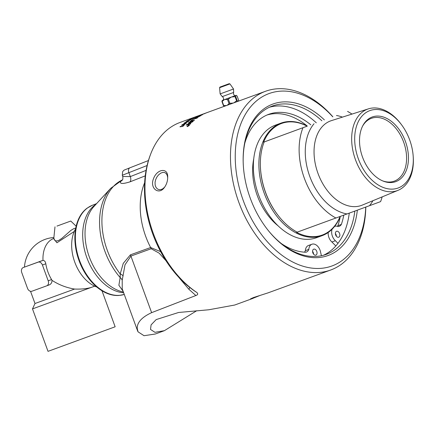 <?xml version="1.0" encoding="UTF-8"?>
<svg xmlns="http://www.w3.org/2000/svg" width="435" height="435" viewBox="0 0 435 435"><rect width="100%" height="100%" fill="white"/><g stroke="black" fill="none" stroke-linecap="round" stroke-linejoin="round"><path stroke-width="0.65" d="M205.733 113.084A95.124 63.157 70 0 0 205.641 113.116A95.124 63.157 70 0 0 205.548 113.154A95.124 63.157 70 0 0 204.608 113.508L204.151 113.676A95.124 63.157 -110 0 1 204.988 113.356A95.124 63.157 -110 0 1 205.081 113.323A95.124 63.157 -110 0 1 205.358 113.22M203.455 113.916A95.124 63.157 70 0 0 203.362 113.948A95.124 63.157 70 0 0 203.275 113.981A95.124 63.157 70 0 0 202.531 114.264L202.074 114.427A95.124 63.157 -110 0 1 202.715 114.187A95.124 63.157 -110 0 1 202.802 114.155A95.124 63.157 -110 0 1 203.085 114.052M207.827 112.322A95.124 63.157 70 0 0 207.734 112.355A95.124 63.157 70 0 0 207.642 112.388A95.124 63.157 70 0 0 206.272 112.921L205.815 113.084A95.124 63.157 -110 0 1 207.082 112.594A95.124 63.157 -110 0 1 207.174 112.556A95.124 63.157 -110 0 1 207.457 112.458M332.857 116.787A95.124 63.157 70 0 0 265.54 91.268A95.124 63.157 70 0 0 265.448 91.301A95.124 63.157 70 0 0 238.837 202.346A95.124 63.157 70 0 0 330.741 269.999A95.124 63.157 70 0 0 330.834 269.961A95.124 63.157 70 0 0 365.813 207.049M268.069 292.858L253.594 297.513L250.489 298.894L251.865 298.753L260.206 295.365M196.712 310.726L164.392 330.676L154.969 332.329L150.499 329.425L151.103 324.863L156.181 319.584L178.606 312.477L208.784 309.774L234.688 305.033M180.139 122.42A95.124 63.157 70 0 0 180.046 122.452A95.124 63.157 70 0 0 179.954 122.491A95.124 63.157 70 0 0 150.499 154.534A95.124 63.157 70 0 0 196.712 292.407C198.257 293.761 197.974 294.799 195.864 295.523L151.625 312.651C141.826 317.197 137.03 322.465 137.232 328.463L137.542 330.709L122.224 288.851L122.219 280.167L125.008 264.801L130.919 256.079L151.625 312.651M196.169 116.575L199.491 115.362M94.705 286.17L32.494 308.904L48.024 351.349L115.144 326.783L101.959 290.743M53.739 238.456A29.433 19.542 70 0 0 42.989 260.407C44.495 260.505 45.436 261.625 45.811 263.773A29.433 19.542 70 0 0 51.591 279.569L51.988 280.33C58.899 284.827 66.43 287.736 74.586 289.058C81.22 289.286 86.744 288.753 91.16 287.464L91.132 287.475M74.586 289.058L34.996 303.51L32.494 308.904M96.864 287.051A35.3 23.436 -110 0 1 74.755 262.12A35.3 23.436 -110 0 1 75.619 228.81M75.755 228.049L73.76 228.674L70.927 230.376L61.939 238.304L58.725 240.419L56.789 240.946L55.588 240.794L54.489 240.076L53.831 238.032L53.581 238.771L53.831 238.57M53.674 238.614L56.925 242.773L74.271 231.447M56.98 226.086L70.785 221.04L56.98 226.086M51.591 279.569L48.203 280.809A4.203 3.143 69.8 0 1 46.703 285.833A4.203 3.143 69.8 0 1 46.697 285.838L31.929 291.222A4.203 3.143 69.8 0 1 27.53 288.351L21.75 272.56A4.203 3.143 69.8 0 1 23.256 267.536L42.989 260.407M48.203 280.809L42.423 265.018L45.811 263.773M42.211 260.608L38.03 262.147A4.203 3.143 69.8 0 1 42.423 265.018M38.03 262.147L27.438 265.997M51.988 280.33C52.042 282.576 51.091 284.115 49.128 284.941L46.708 285.833L49.139 284.941M263.605 142.169A59.388 39.427 -110 0 1 281.467 123.496A59.388 39.427 -110 0 1 307.143 126.172L263.605 142.169L307.143 126.172M343.77 215.146A72.373 48.051 -110 0 1 341.361 224.416L337.875 225.689A72.373 48.051 70 0 0 340.279 216.445A59.916 39.775 -110 0 1 322.096 235.667A59.916 39.775 -110 0 1 322.041 235.688A59.916 39.775 -110 0 1 264.154 193.08A59.916 39.775 -110 0 1 280.918 123.138A59.916 39.775 -110 0 1 280.977 123.121A59.916 39.775 -110 0 1 307.333 126.101A72.373 48.051 70 0 0 267.019 115.003M340.105 216.494A59.388 39.427 -110 0 1 296.61 232.366M314.026 123.747A51.286 34.05 70 0 0 309.791 176.469A51.286 34.05 70 0 0 347.038 213.944L297.165 232.165A59.916 39.775 -110 0 1 279.254 216.869L278.933 216.472A58.861 39.079 -110 0 1 260.369 165.577L260.358 165.066A59.916 39.775 -110 0 1 264.159 141.968M347.57 111.42A59.916 39.775 -110 0 1 351.969 114.09M382.169 196.886A59.916 39.775 -110 0 1 380.581 201.623L369.478 205.701A51.286 34.05 70 0 0 372.92 200.709M347.038 213.944L369.478 205.701M401.864 125.204L401.326 124.475A43.364 28.792 70 0 0 368.412 108.859A43.364 28.792 70 0 0 367.613 109.131A43.364 28.792 70 0 0 355.493 159.786A43.364 28.792 70 0 0 397.416 190.579A43.364 28.792 70 0 0 398.117 190.302A43.364 28.792 70 0 0 413.25 157.16L413.19 156.257A41.194 27.351 -110 0 1 398.145 188.002A41.194 27.351 -110 0 1 360.495 163.946A41.194 27.351 -110 0 1 363.41 114.628A41.194 27.351 -110 0 1 401.864 125.204A41.194 27.351 -110 0 1 413.19 156.257M395.812 181.618A34.398 22.837 -110 0 1 383.115 181.074A34.398 22.837 -110 0 1 362.872 125.584A34.398 22.837 -110 0 1 372.17 117.015A34.398 22.837 -110 0 1 405.425 141.44A34.398 22.837 -110 0 1 395.812 181.618M335.934 218.027A59.916 39.775 -110 0 1 302.923 127.825M362.583 126.145A33.424 22.19 -110 0 1 371.321 118.358A33.424 22.19 -110 0 1 371.354 118.347A33.424 22.19 -110 0 1 403.647 142.12A33.424 22.19 -110 0 1 394.295 181.134A33.424 22.19 -110 0 1 394.262 181.15A33.424 22.19 -110 0 1 382.534 180.829M279.254 216.869A59.916 39.775 -110 0 1 260.358 165.066M316.56 237.689A59.916 39.775 -110 0 1 316.501 237.711A59.916 39.775 -110 0 1 258.618 195.097A59.916 39.775 -110 0 1 275.382 125.16A59.916 39.775 -110 0 1 275.437 125.139L280.977 123.121M278.177 225.895A52.608 34.925 -110 0 1 253.725 158.857M321.421 255.742L320.617 252.289A8.406 5.584 70 0 0 311.928 244.231A8.406 5.584 70 0 0 308.845 249.375A8.216 5.454 -110 0 1 306.305 252.115A8.216 5.454 -110 0 1 305.865 252.246A72.373 48.051 -110 0 1 281.401 243.605M244.785 143.229A72.373 48.051 -110 0 1 268.748 114.318A72.373 48.051 -110 0 1 310.813 124.829M341.361 224.416A8.216 5.454 -110 0 1 339.213 226.314A8.216 5.454 -110 0 1 337.973 226.537A8.406 5.584 70 0 0 334.743 226.347A8.406 5.584 70 0 0 334.618 226.39L334.743 226.347M332.128 229.185A8.406 5.584 70 0 0 335.38 240.718L337.973 243.339M316.506 250.805A3.154 2.093 -110 0 1 315.892 255.095A3.154 2.093 -110 0 1 312.847 252.849A3.154 2.093 -110 0 1 313.727 249.168A3.154 2.093 -110 0 1 316.506 250.805M339.316 232.915A3.154 2.093 -110 0 1 338.702 237.205A3.154 2.093 -110 0 1 335.657 234.96A3.154 2.093 -110 0 1 336.543 231.284A3.154 2.093 -110 0 1 339.316 232.915M336.38 236.254A3.154 2.093 70 0 0 335.831 234.188A3.154 2.093 70 0 0 335.38 233.508M335.38 240.718L331.894 241.99A8.406 5.584 -110 0 1 328.197 232.48M335.825 245.954L331.894 241.99M337.435 226.336A8.216 5.454 70 0 0 337.875 225.689M308.845 249.375L305.359 250.647A8.406 5.584 -110 0 1 308.442 245.503L311.928 244.231M304.495 252.175A8.216 5.454 70 0 0 305.359 250.647M313.57 254.138A3.154 2.093 70 0 0 313.021 252.072A3.154 2.093 70 0 0 312.569 251.392M236.026 102.035L226.646 105.455M238.331 101.186L233.818 102.839L236.613 100.86A8.368 5.557 70 0 0 237.178 100.648L235.65 96.472A8.368 5.557 70 0 0 235.079 96.679L236.613 100.86M222.927 100.159L224.313 99.664L222.187 101.393A8.368 2.643 -110.1 0 0 221.915 101.491L223.443 105.672A8.368 2.643 -110.1 0 0 223.715 105.574L222.187 101.393M221.915 101.491L222.263 100.403M223.715 105.574L226.472 105.526L207.734 112.355M227.179 105.275L229.033 103.633A8.368 8.194 -110.4 0 0 229.87 103.329L233.28 103.035L226.195 105.634M229.87 103.329L228.337 99.147A8.368 8.194 -110.4 0 0 227.5 99.457L229.033 103.633M227.5 99.457L224.759 99.501L231.121 97.174L228.337 99.147M224.313 99.664L224.759 99.501M235.079 96.679L231.681 96.967L235.993 95.385L235.65 96.472M237.178 100.648L238.07 101.284M235.993 95.385L237.075 95.939L238.603 100.121L238.347 101.17M236.2 95.308L222.921 100.164C222.753 100.648 224.895 98.479 222.269 96.603L220.137 93.906L233.535 89.006L229.957 83.911L229.212 83.689M233.28 103.035L226.896 105.368M238.141 101.252L233.818 102.839M224.411 106.27L223.443 105.672M226.472 105.526L224.123 106.216M234.177 102.714L232.926 103.171M231.121 97.174L231.681 96.967M233.535 89.006L233.644 92.437L222.269 96.603M323.537 255.236A78.914 52.396 70 0 0 349.262 213.128M316.305 122.828A78.914 52.396 70 0 0 269.537 107.2M188.953 125.302L188.589 125.438A95.124 63.157 70 0 0 188.431 125.617L188.806 125.47A95.124 63.157 -110 0 1 188.953 125.302L188.98 125.345A95.075 63.118 -110 0 0 188.833 125.514L188.806 125.47M188.431 125.617L188.833 125.514M188.012 125.644A95.075 63.118 -110 0 1 188.072 125.579L189.171 125.177M187.512 126.226A95.075 63.118 -110 0 1 187.561 126.166L188.377 125.623A95.075 63.118 -110 0 1 188.453 125.536L187.915 125.682A95.124 63.157 -110 0 1 188.045 125.536L189.241 125.101A95.124 63.157 70 0 0 188.964 125.41L187.376 126.308A95.124 63.157 -110 0 1 187.534 126.123L188.35 125.584A95.124 63.157 -110 0 1 188.426 125.498M187.795 125.971L188.203 125.715M187.409 126.019L187.751 126.444L187.436 126.063L187.751 126.444L189.29 125.389L188.98 125.024L189.258 125.345L188.953 124.981L187.409 126.019L187.724 126.4L189.258 125.345L188.953 124.981M187.632 126.585L187.251 126.128L189.105 124.883L189.475 125.318M189.105 124.883L189.442 125.28L187.605 126.547L187.224 126.09L189.078 124.845L189.442 125.28M187.017 126.574L187.251 126.128M189.926 121.68A95.075 63.118 -110 0 1 190.329 121.349A2277.334 1312.525 53.8 0 1 194.369 120.229M190.329 121.349L190.302 121.305A2276.181 1311.661 53.8 0 1 194.461 120.152A95.124 63.157 70 0 0 193.972 120.571A2276.181 1307.773 -126.9 0 0 189.807 121.713A95.124 63.157 -110 0 1 190.302 121.305M200.165 115.873A2228.423 1313.026 -118.4 0 0 198.887 116.281A95.124 63.157 70 0 0 198.023 116.797C197.224 117.341 197.147 117.472 197.794 117.184L199.268 116.422A95.124 63.157 -110 0 1 200.165 115.873L200.187 115.922A95.075 63.118 -110 0 0 199.29 116.471L199.268 116.422M198.045 116.846L197.816 117.232L199.29 116.471M198.023 116.797C197.224 117.341 197.147 117.472 197.794 117.184L197.816 117.232M198.42 116.433A2304.336 1365.574 -117.9 0 0 197.011 116.884A95.124 63.157 70 0 0 196.054 117.445L195.766 117.885L197.349 117.075A95.124 63.157 -110 0 1 198.42 116.433L198.442 116.477A95.075 63.118 -110 0 0 197.37 117.118L197.349 117.075M195.576 117.744L197.37 117.118M194.554 118.385L195.103 117.95A95.075 63.118 -110 0 1 197.115 116.781A2277.334 1348.636 62.5 0 1 200.959 115.536M197.359 117.542L195.228 118.238C194.407 118.516 194.358 118.402 195.081 117.901A95.124 63.157 -110 0 1 197.093 116.732A2276.181 1347.75 62.5 0 1 201.171 115.411A95.124 63.157 70 0 0 199.882 116.183L197.338 117.499M195.228 118.238C194.407 118.516 194.358 118.402 195.081 117.901L195.103 117.95M186.104 121.773A95.075 63.118 -110 0 1 187.773 120.68L188.371 120.451A195.717 13.289 64 0 1 188.545 120.555L190.981 119.723M186.452 121.615L186.006 121.778A95.124 63.157 -110 0 1 187.746 120.631L188.35 120.403A195.712 13.235 64 0 1 188.524 120.511L191.269 119.326L189.029 120.658L187.974 120.789A198.344 14.583 -116.3 0 0 187.822 120.702A95.124 63.157 70 0 0 186.452 121.615M191.291 119.375L190.96 119.674M189.676 119.636L193.205 118.206M189.867 119.516L193.276 118.206M193.048 118.363L189.85 119.473M190.525 119.141L192.585 118.325C193.923 117.836 194.211 117.798 193.455 118.217M189.056 119.929L190.356 119.217M193.434 118.173L190.323 119.543C188.991 120.033 188.703 120.055 189.442 119.614L192.569 118.276C193.89 117.782 194.179 117.749 193.434 118.173L193.858 117.88M189.024 119.919L189.464 119.658M192.531 118.146L193.923 117.716M192.509 118.097L195.685 116.939L192.286 118.276M195.913 116.808L196.402 116.64M191.737 118.489L192.275 118.217M196.093 116.792L192.107 118.238L196.538 116.558M191.661 118.489L192.129 118.287M196.946 116.303L198.675 115.661M195.511 116.868L195.092 117.02A95.124 63.157 -110 0 1 196.207 116.569L196.62 116.417A95.124 63.157 70 0 0 195.511 116.868M184.614 123.034L188.165 121.457M184.815 122.844L185.745 122.762L188.192 121.474M187.991 121.686L184.788 122.795M184.032 123.361L187.452 121.485C188.785 120.995 189.1 121.012 188.398 121.55M188.377 121.501L185.343 123.029C184.021 123.529 183.7 123.496 184.386 122.931L187.431 121.441C188.746 120.941 189.062 120.957 188.377 121.501L188.752 121.109M184.016 123.344L184.407 122.98M182.243 125.003L185.772 123.371M182.428 124.785L183.385 124.753L185.794 123.388M185.609 123.632L184.636 123.627L182.401 124.736M181.672 125.356L185.027 123.35C186.359 122.855 186.691 122.904 186.017 123.491M185.99 123.448L183.004 125.052C181.678 125.552 181.346 125.492 181.999 124.872L185 123.306C186.316 122.8 186.648 122.849 185.99 123.448L186.338 123.002M181.656 125.34L182.026 124.921M180.008 126.873L180.449 126.465L182.738 126.291A95.075 63.118 -110 0 1 184.076 124.975L184.538 124.807M182.89 126.373L179.987 126.83L180.422 126.422L182.711 126.248A95.124 63.157 -110 0 1 184.048 124.932L184.511 124.763A95.124 63.157 70 0 0 182.89 126.373M199.725 115.732C198.621 116.123 198.518 116.085 199.426 115.607L199.703 115.476M199.997 115.395C199.496 115.71 199.643 115.71 200.432 115.395A2271.064 1348.032 64.1 0 1 202.362 114.753M203.15 114.079A2291.721 1366.699 67.4 0 1 205.353 113.307A95.124 63.157 70 0 0 204.782 113.562A2284.642 1361.245 -113.2 0 0 202.297 114.421L199.975 115.346C199.208 115.699 199.355 115.699 200.41 115.346A2269.917 1347.146 64.1 0 1 202.645 114.606A95.124 63.157 70 0 0 202.09 114.9A2270.966 1346.445 -116.6 0 0 199.703 115.683C198.599 116.08 198.501 116.036 199.404 115.558L203.167 114.122M199.703 115.683C198.599 116.08 198.501 116.036 199.404 115.558L199.426 115.607M199.975 115.346C199.208 115.699 199.355 115.699 200.41 115.346L200.432 115.395M190.992 120.821A95.075 63.118 -110 0 1 193.374 119.07A2277.334 1332.503 57.8 0 1 197.343 117.885M193.374 119.07L193.352 119.027A2276.181 1331.627 57.8 0 1 197.468 117.793A95.124 63.157 70 0 0 196.957 118.168A2274.066 1327.006 -122.9 0 0 193.298 119.244A95.124 63.157 70 0 0 191.329 120.723L190.862 120.859A95.124 63.157 -110 0 1 193.352 119.027M188.589 122.844A95.075 63.118 -110 0 1 188.98 122.496A2277.334 1301.46 52 0 1 193.053 121.403M186.272 125.073A95.075 63.118 -110 0 1 186.669 124.671A635.856 583.074 28.1 0 1 190.367 122.8L192.167 121.92L191.036 122.191A2304.456 1316.212 -128.5 0 0 188.48 122.871A95.124 63.157 -110 0 1 188.953 122.447A2276.181 1300.601 52 0 1 193.129 121.327A95.124 63.157 70 0 0 192.623 121.8A588.664 543.837 -152.4 0 0 190.198 123.034L187.24 124.502L188.371 124.192A2298.246 1290.553 48.6 0 1 190.845 123.573A95.124 63.157 70 0 0 190.405 124.04A2308.371 1293.679 -131.8 0 0 186.18 125.095A95.124 63.157 -110 0 1 186.642 124.627A635.611 582.895 28.1 0 1 190.34 122.757L192.139 121.871M187.24 124.502L188.398 124.236A2299.41 1291.406 48.6 0 1 190.786 123.638M155.224 334.02L144.028 335.711L138.031 331.823L137.232 328.463M167.692 177.725L167.692 177.284C168.198 167.334 157.133 168.698 153.528 178.644C149.444 188.328 158.938 195.549 164.479 187.376C166.507 184.527 167.578 181.313 167.692 177.725M243.17 161.619A78.914 52.396 -110 0 1 272.201 106.091A78.914 52.396 -110 0 1 272.277 106.064A78.914 52.396 -110 0 1 321.878 120.794M354.84 211.084A78.914 52.396 -110 0 1 326.446 254.312A78.914 52.396 -110 0 1 326.37 254.339A78.914 52.396 -110 0 1 268.324 230.572M324.374 119.886A80.6 53.51 70 0 0 272.805 104.079A80.6 53.51 70 0 0 243.16 161.211A80.6 53.51 70 0 0 268.58 230.893A80.6 53.51 70 0 0 357.336 210.165M365.732 207.076A91.763 60.922 -110 0 1 265.954 240.131A91.763 60.922 -110 0 1 268.971 93.596A91.763 60.922 -110 0 1 332.775 116.819M164.745 187.012L162.94 188.698L161.151 189.557L159.031 189.655L157.378 188.926L155.969 187.338L155.165 185.114L155.061 182.292L155.643 179.688L156.856 177.094L158.498 174.935L160.787 173.125L162.929 172.374L164.811 172.57L166.295 173.647L167.317 175.593L167.692 177.784M92.361 205.276A47.371 31.45 -110 0 0 79.36 259.972A47.371 31.45 -110 0 0 124.274 294.451L119.108 295.441A47.29 31.396 -110 0 1 79.018 260.565A47.29 31.396 -110 0 1 87.234 208.066L92.361 205.276L96.586 203.624M122.219 280.167A6.726 6.21 31.5 0 0 120.169 277.568L118.88 285.273L123.116 291.287M123.127 275.975A6.726 4.769 6.7 0 0 120.212 273.919L120.169 277.568A60.242 39.998 70 0 1 110.74 188.306L93.993 206.429A48.318 32.076 -110 0 0 88.8 255.524A48.318 32.076 -110 0 0 123.388 292.021M160.613 251.631L150.641 247.531A6.726 4.551 70.1 0 1 151.179 248.744L130.919 256.079A6.726 4.551 70.1 0 0 130.38 254.861L123.257 263.365L120.212 273.919A61.003 40.498 -110 0 1 122.474 179.862M176.186 274.251L188.85 289.237A6.726 2.17 138.1 0 0 189.742 287.345M196.702 292.402L195.5 291.619C154.947 264.572 133.121 199.273 150.499 154.534M122.219 180.21L122.295 180.117A5.258 5.019 39.1 0 1 120.642 181.422C119.565 183.978 122.703 184.114 130.043 181.835A5.258 3.491 68.5 0 0 130.304 176.594L122.73 176.458L122.3 175.272L128.863 172.657A4.203 2.789 -111.4 0 1 129.951 167.779L129.951 167.779A4.203 2.789 -111.4 0 1 129.989 167.763L148.514 160.515L129.951 167.779C123.138 170.591 124.41 169.634 122.637 171.673L122.3 175.272M122.349 180.046L120.642 181.422M342.432 117.124A51.286 34.05 70 0 0 336.467 115.503M398.117 190.302L362.235 205.119A44.984 29.868 -110 0 1 361.507 205.402A44.984 29.868 -110 0 1 318.012 173.456A44.984 29.868 -110 0 1 330.584 120.914A44.984 29.868 -110 0 1 331.41 120.631L368.412 108.859M223.742 85.684L225.482 85.048L223.731 85.695M229.196 83.694L219.941 87.082L219.588 87.707L229.957 83.911M144.746 182.548A61.971 41.146 70 0 0 150.641 247.531L130.38 254.861M151.179 248.744L159.09 253.105L166.029 260.761M188.85 289.237L195.864 295.523M95.885 204.385A47.556 31.576 70 0 0 85.82 254.638A47.556 31.576 70 0 0 123.665 292.793M130.043 181.835L145.366 175.805M146.203 170.335L130.304 176.594L128.863 172.657L147.204 165.479M205.081 113.323L203.362 113.948M207.174 112.556L205.641 113.116M265.54 91.268L236.645 101.806M202.802 114.155L199.29 115.433M196.098 116.602L180.046 122.452M54.989 226.82L53.831 238.032M70.785 221.04L76.152 226.205M53.886 237.515A31.532 31.532 0 0 0 24.463 267.09M30.532 291.309L34.996 303.51M322.041 235.688L316.501 237.711M226.63 84.743L222.666 86.195M219.588 87.707L220.137 93.906M233.644 92.437C232.855 95.564 235.895 95.841 235.455 95.58M330.741 269.999L267.971 292.891M252.914 298.388L234.595 305.071M164.299 330.714L155.132 334.058M138.031 331.823L137.542 330.709M122.295 180.117C122.866 179.628 123.013 178.404 122.73 176.458M122.48 179.851L110.74 188.306"/></g></svg>
